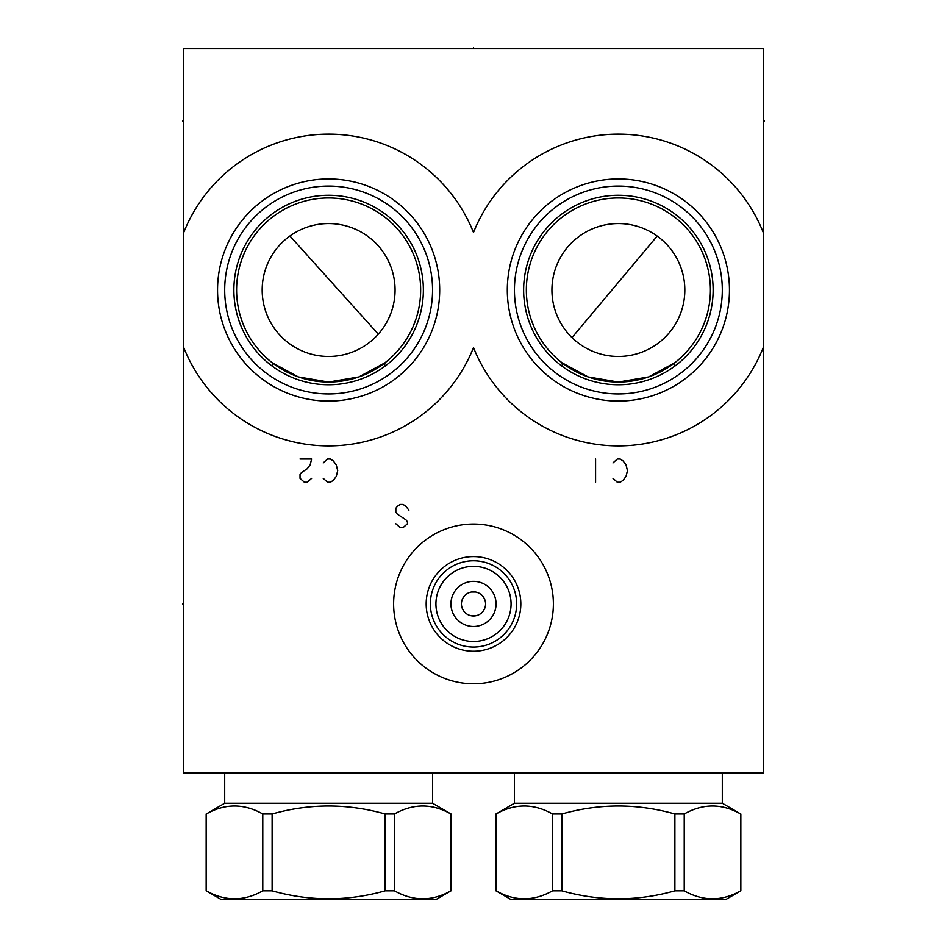 <?xml version="1.0" encoding="UTF-8"?>
<svg xmlns="http://www.w3.org/2000/svg" width="947" height="947" viewBox="0 0 947 947"><rect width="100%" height="100%" fill="white"/><g stroke="black" fill="none" stroke-linecap="round" stroke-linejoin="round"><path stroke-width="1.42" d="M183.754 347.561L183.754 772.93L763.246 772.93L763.246 347.561A155.888 155.888 0 0 1 473.5 347.561A155.888 155.888 0 0 1 183.754 347.561L183.754 232.465A155.888 155.888 0 0 1 473.5 232.465A155.888 155.888 0 0 1 763.246 232.465L763.246 347.561M763.246 232.465L763.246 48.557L183.754 48.557L183.754 232.465M328.621 401.09A111.071 111.071 0 0 1 217.55 290.019A111.071 111.071 0 0 1 328.621 178.947A111.071 111.071 0 0 1 439.692 290.019A111.071 111.071 0 0 1 328.621 401.09M618.379 401.09A111.071 111.071 0 0 1 507.308 290.019A111.071 111.071 0 0 1 618.379 178.947A111.071 111.071 0 0 1 729.45 290.019A111.071 111.071 0 0 1 618.379 401.09M618.379 393.94A103.933 103.933 0 0 1 514.446 290.019A103.933 103.933 0 0 1 618.379 186.085A103.933 103.933 0 0 1 722.301 290.019A103.933 103.933 0 0 1 618.379 393.94M617.124 384.754L618.379 384.766A94.747 94.747 0 0 0 713.127 290.019A94.747 94.747 0 0 0 618.379 195.271A94.747 94.747 0 0 0 523.632 290.019A94.747 94.747 0 0 0 618.379 384.766L619.622 384.754M562.494 366.536L562.033 362.796A92.048 92.048 0 0 1 618.379 197.97A92.048 92.048 0 0 1 674.714 362.796L648.636 376.942L618.379 382.055L588.111 376.942L562.033 362.796A92.048 92.048 0 0 0 674.714 362.796L674.252 366.536M564.897 368.229L567.549 369.981M567.999 370.265L570.414 371.721M570.84 371.97L573.432 373.426M573.48 373.449L576.06 374.787M576.593 375.059L579.86 376.586M583.21 377.995L586.406 379.214M586.631 379.285L590.099 380.445M590.904 380.694L593.603 381.463M596.326 382.162L597.119 382.351M600.647 383.085L603.819 383.642M604.186 383.701L607.725 384.162M611.277 384.494L614.828 384.695M561.926 362.713L558.185 359.659M558.079 359.552L559.914 361.115M621.919 384.695L625.47 384.494M629.021 384.162L632.56 383.701M632.963 383.63L636.1 383.085M639.627 382.351L640.267 382.197M643.143 381.463L645.972 380.658M646.647 380.445L650.116 379.285M650.329 379.214L653.537 377.995M656.887 376.586L660.154 375.059M660.722 374.775L663.231 373.473M663.314 373.426L665.954 371.958M666.345 371.721L668.748 370.265M669.209 369.981L671.861 368.229M676.833 361.115L678.679 359.552M678.561 359.659L674.785 362.748M475.489 615.822L471.511 615.822M470.505 615.609L469.499 615.301M468.505 614.899L467.51 614.39M466.551 613.786L465.64 613.076M464.811 612.283L464.042 611.419M463.841 611.146L463.379 610.495M462.811 609.537L462.349 608.542M461.982 607.536L461.71 606.506M461.532 605.476L461.438 604.435M461.438 603.393L461.532 602.351M461.568 602.114L461.71 601.321M462.349 599.285L462.811 598.303M464.042 596.409L464.799 595.545M465.64 594.752L466.551 594.041M467.51 593.426L468.505 592.917M469.499 592.514L470.505 592.218M471.511 592.005L475.489 592.005M476.495 592.218L477.501 592.514M478.495 592.917L479.49 593.426M480.449 594.041L481.36 594.752M482.201 595.545L482.958 596.409M484.189 598.303L484.651 599.285M485.29 601.321L485.444 602.138M485.468 602.351L485.562 603.393M485.562 604.435L485.468 605.476M485.29 606.506L485.018 607.536M484.651 608.542L484.189 609.537M483.621 610.495L483.159 611.158M482.958 611.419L482.189 612.283M481.36 613.076L480.449 613.786M479.49 614.39L478.495 614.899M477.501 615.301L476.495 615.609M473.5 615.988A12.074 12.074 0 0 1 461.426 603.914A12.074 12.074 0 0 1 473.5 591.839A12.074 12.074 0 0 1 485.574 603.914A12.074 12.074 0 0 1 473.5 615.988M473.5 581.351A22.562 22.562 0 0 1 496.062 603.914A22.562 22.562 0 0 1 473.5 626.476A22.562 22.562 0 0 1 450.938 603.914A22.562 22.562 0 0 1 473.5 581.351M473.5 641.486A37.572 37.572 0 0 0 511.072 603.914A37.572 37.572 0 0 0 473.5 566.342A37.572 37.572 0 0 0 435.928 603.914A37.572 37.572 0 0 0 473.5 641.486M473.5 647.05A43.136 43.136 0 0 1 430.364 603.914A43.136 43.136 0 0 1 473.5 560.778A43.136 43.136 0 0 1 516.636 603.914A43.136 43.136 0 0 1 473.5 647.05M473.5 651.24A47.326 47.326 0 0 0 520.826 603.914A47.326 47.326 0 0 0 473.5 556.587A47.326 47.326 0 0 0 426.174 603.914A47.326 47.326 0 0 0 473.5 651.24M473.5 524.034A79.879 79.879 0 0 1 553.379 603.914A79.879 79.879 0 0 1 473.5 683.781A79.879 79.879 0 0 1 393.621 603.914A79.879 79.879 0 0 1 473.5 524.034M275.139 368.229L277.791 369.981M278.252 370.265L280.655 371.721M281.081 371.97L283.686 373.426M283.733 373.449L286.314 374.787M286.846 375.059L290.113 376.586M293.463 377.995L296.66 379.214M296.885 379.285L300.353 380.445M301.158 380.694L303.857 381.463M306.579 382.162L307.373 382.351M310.9 383.085L314.061 383.642M314.44 383.701L317.979 384.162M321.53 384.494L325.081 384.695M327.378 384.754L328.621 384.766A94.747 94.747 0 0 1 233.873 290.019A94.747 94.747 0 0 1 328.621 195.271A94.747 94.747 0 0 1 423.368 290.019A94.747 94.747 0 0 1 328.621 384.766L329.876 384.754M384.506 366.536L384.967 362.796L358.889 376.942L328.621 382.055L298.364 376.942L272.286 362.796L272.748 366.536M272.18 362.713L268.439 359.659M268.321 359.552L270.167 361.115M332.172 384.695L335.723 384.494M339.275 384.162L342.814 383.701M343.205 383.63L346.353 383.085M349.881 382.351L350.52 382.197M353.397 381.463L356.214 380.658M356.901 380.445L360.369 379.285M360.57 379.214L363.79 377.995M367.14 376.586L370.407 375.059M370.975 374.775L373.473 373.473M373.568 373.426L376.196 371.958M376.586 371.721L379.001 370.265M379.451 369.981L382.103 368.229M387.086 361.115L388.921 359.552M388.815 359.659L385.038 362.748M328.621 197.97A92.048 92.048 0 0 1 384.967 362.796A92.048 92.048 0 0 1 241.532 260.247A92.048 92.048 0 0 1 328.621 197.97M262.177 290.019A66.444 66.444 0 0 0 328.621 356.463A66.444 66.444 0 0 0 395.077 290.019A66.444 66.444 0 0 0 328.621 223.563A66.444 66.444 0 0 0 262.177 290.019M328.621 393.94A103.933 103.933 0 0 0 432.554 290.019A103.933 103.933 0 0 0 328.621 186.085A103.933 103.933 0 0 0 224.699 290.019A103.933 103.933 0 0 0 328.621 393.94M551.923 290.019A66.444 66.444 0 0 0 618.379 356.463A66.444 66.444 0 0 0 684.823 290.019A66.444 66.444 0 0 0 618.379 223.563A66.444 66.444 0 0 0 551.923 290.019M432.554 803.257L450.973 813.97C432.14 803.376 413.306 803.376 394.473 813.97L385.133 813.97C347.454 803.376 309.787 803.376 272.12 813.97L262.781 813.97C243.947 803.376 225.114 803.376 206.28 813.97L224.699 803.257L432.554 803.257L432.554 772.93M224.699 803.257L224.699 772.93M385.133 813.97L385.133 890.843C347.454 901.437 309.787 901.437 272.12 890.843L262.781 890.843C243.947 901.437 225.114 901.437 206.28 890.843L221.42 899.65L435.833 899.65L450.973 890.843C432.14 901.437 413.306 901.437 394.473 890.843L385.133 890.843M272.12 813.97L272.12 890.843M394.473 813.97L394.473 890.843M450.973 813.97L450.973 890.843M206.28 813.97L206.28 890.843M262.781 813.97L262.781 890.843M722.301 803.257L740.72 813.97C721.886 803.376 703.053 803.376 684.219 813.97L674.88 813.97C637.213 803.376 599.546 803.376 561.867 813.97L552.527 813.97C533.694 803.376 514.86 803.376 496.027 813.97L514.446 803.257L722.301 803.257L722.301 772.93M514.446 803.257L514.446 772.93M674.88 813.97L674.88 890.843C637.213 901.437 599.546 901.437 561.867 890.843L552.527 890.843C533.694 901.437 514.86 901.437 496.027 890.843L511.167 899.65L725.58 899.65L740.72 890.843C721.886 901.437 703.053 901.437 684.219 890.843L674.88 890.843M561.867 813.97L561.867 890.843M684.219 813.97L684.219 890.843M740.72 813.97L740.72 890.843M496.027 813.97L496.027 890.843M552.527 813.97L552.527 890.843M763.246 120.991L764.454 120.991L763.246 120.991M289.936 235.992L378.303 334.137M657.182 236.075L572 337.606M323.211 478.353L327.567 482.212L330.456 482.212L333.356 480.283L336.256 476.424L337.7 470.623L336.256 464.835L333.356 460.964L330.456 459.035L327.567 459.035L323.211 462.905M300.033 459.035L311.622 459.035L310.178 464.835L307.278 468.694L301.489 472.553L300.033 474.494L300.033 478.353L304.378 482.212L307.278 482.212L311.622 478.353M612.969 478.353L617.314 482.212L620.214 482.212L623.102 480.283L626.003 476.424L627.459 470.623L626.003 464.835L623.102 460.964L620.214 459.035L617.314 459.035L612.969 462.905M595.58 482.212L595.58 459.035M395.846 523.75L400.19 527.609L403.091 527.609L407.435 523.75L407.435 521.821L405.991 519.879L397.29 514.091L395.846 512.161L395.846 508.29L397.29 506.361L400.19 504.431L403.091 504.431L405.991 506.361L408.891 510.22M182.546 120.991L183.754 120.991L182.546 120.991M182.546 603.914L183.754 603.914M473.5 48.557L473.5 47.35L473.5 48.557M451.092 813.97L451.092 890.843M206.162 813.97L206.162 890.843M740.838 813.97L740.838 890.843M495.908 813.97L495.908 890.843"/></g></svg>
